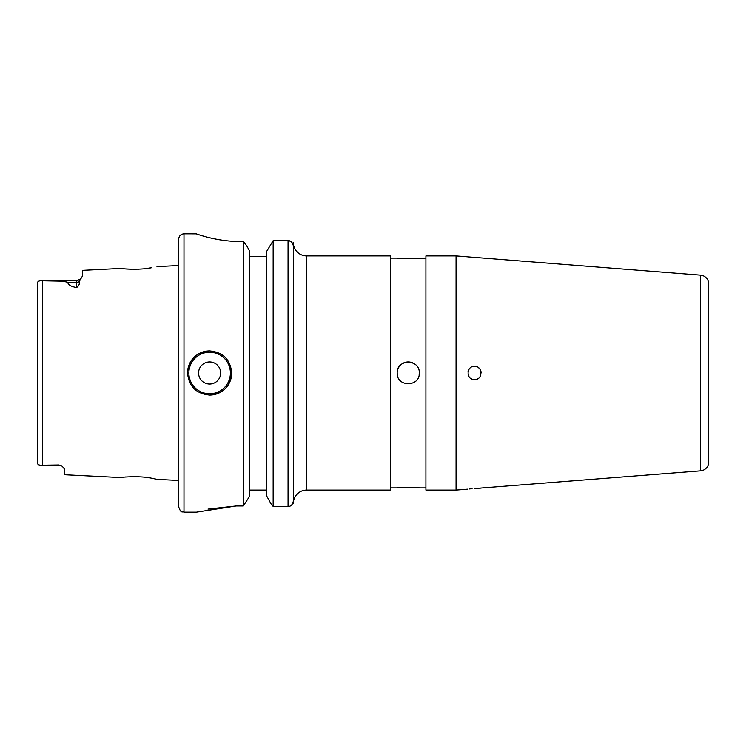 <?xml version="1.0" encoding="UTF-8"?>
<svg xmlns="http://www.w3.org/2000/svg" width="746" height="746" viewBox="0 0 746 746"><rect width="100%" height="100%" fill="white"/><g stroke="black" fill="none" stroke-linecap="round" stroke-linejoin="round"><path stroke-width="1.12" d="M125.776 476.964C108.049 478.932 136.005 474.624 151.932 478.289L157.341 479.389L178.695 480.461M151.662 267.702L151.708 267.693C136.042 271.274 108.599 267.096 125.981 268.998L132.219 269.287M37.3 293.514L37.3 283.433C37.431 281.428 39.109 280.552 42.335 280.785L62.515 281.186L67.755 282.277C68.026 284.823 70.982 286.585 76.624 287.574C78.936 285.793 79.766 283.862 79.123 281.774L82.368 276.179L82.368 270.36L120.675 268.448L125.981 268.998M472.059 488.667L469.458 488.956M469.896 488.91L471.91 488.686M468.395 256.904L700.559 275.153A8.84 8.84 0 0 1 708.7 283.965L708.7 300.088M474.512 366.37C465.97 365.95 465.97 380.05 474.512 379.63C483.063 380.05 483.072 365.96 474.512 366.37L474.512 366.37M425.91 487.884L419.28 487.884C419.97 487.306 396.527 487.306 397.189 487.884L390.568 487.884M419.28 373C419.97 358.77 396.527 358.723 397.189 373C396.508 387.249 419.97 387.258 419.28 373A11.05 11.05 0 0 1 419.075 375.163M414.375 363.815A11.05 11.05 0 0 0 398.038 368.757M425.91 258.116L416.165 258.377M415.97 258.386L406.29 258.629M405.955 258.629L404.08 258.573M402.103 258.489L397.189 258.116C396.508 258.694 419.97 258.694 419.28 258.116M397.189 258.116L390.568 258.116M708.7 433.305L708.7 377.42L708.7 433.305M708.7 368.58L708.7 312.695L708.7 368.58M479.473 488.164L700.559 470.847A8.84 8.84 0 0 0 708.7 462.035L708.7 283.965M288.049 240.669L273.148 240.669L273.148 506.45L271.134 504.007L273.148 506.45L288.049 506.45L288.049 240.669C290.744 240.51 292.507 242.245 293.355 245.891L293.355 503.345A13.26 13.26 0 0 1 306.615 490.094L306.615 255.906A13.26 13.26 0 0 1 293.355 242.655L293.355 256.354M187.535 373A22.091 22.091 0 0 1 209.626 350.909C196.217 352.196 188.85 359.563 187.535 373C188.841 386.428 196.207 393.785 209.626 395.091C223.045 393.785 230.411 386.419 231.717 373C230.411 359.581 223.045 352.215 209.626 350.909M220.667 373A11.05 11.05 0 0 0 209.626 361.95A11.05 11.05 0 0 0 198.576 373A11.05 11.05 0 0 0 209.626 384.05A11.05 11.05 0 0 0 220.667 373M37.3 283.433L37.3 462.567C37.431 464.572 39.109 465.448 42.335 465.215L58.953 464.991L62.226 466.241L64.697 469.318L64.697 474.754L120.358 477.543M76.624 287.574L76.624 280.785L42.335 280.785L42.335 465.215L58.953 465.215A5.744 5.744 0 0 1 62.226 466.241A5.744 5.744 0 0 0 58.953 465.215L58.953 464.991M183.992 512.185L183.992 233.815C180.774 234.132 179.012 235.895 178.695 239.121L178.695 506.879C181.166 514.087 182.388 511.159 183.992 512.185L196.366 512.185L236.137 505.984L208.013 509.117M249.724 256.354L266.732 256.354M266.732 251.262L273.148 240.669L266.732 251.262L266.732 496.09L271.134 504.007L266.732 496.09M230.635 241.126L240.333 241.508C216.648 241.657 195.657 233.554 196.151 233.815C195.629 233.535 216.564 241.667 240.333 241.508L243.308 241.508L246.656 245.686L249.724 251.262L246.656 245.686L243.308 241.508L243.308 505.984L249.724 496.09L243.308 505.984L236.137 505.984M306.615 490.094L390.568 490.094L390.568 255.906L306.615 255.906M456.058 490.094L456.058 255.906L425.91 255.906L425.91 490.094L456.058 490.094L467.891 489.162M708.7 373C708.7 367.75 708.7 367.75 708.7 373C708.7 378.25 708.7 378.25 708.7 373M708.7 445.912L708.7 437.063L708.7 445.912M467.891 256.838L456.058 255.906M481.142 488.117L474.512 488.453M477.067 488.276L479.072 488.182M480.638 257.874L478.214 257.78M293.355 373L293.355 501.125L292.544 503.951M293.355 245.891L293.355 249.621M183.992 233.815L196.226 233.843M207.052 237.088L209.085 237.61M249.724 251.262L249.724 496.09M289.299 240.818L291.751 242.152M289.262 506.31L288.049 506.45C290.763 506.599 292.525 504.828 293.355 501.125M249.724 490.094L266.732 490.094M137.758 269.222L138.887 269.166M147.009 268.42L150.934 267.833M37.3 373L37.3 462.567M231.717 373A22.091 22.091 0 0 1 209.626 395.091A22.091 22.091 0 0 0 231.717 373M708.7 308.937L708.7 312.695M397.189 487.884L400.434 487.614M402.113 487.511L404.006 487.427M406.094 487.371L414.375 487.511M397.189 373A11.05 11.05 0 0 0 397.404 375.154M477.048 379.127A6.63 6.63 0 0 0 478.195 378.511A6.63 6.63 0 0 1 477.048 379.127M477.048 366.873A6.63 6.63 0 0 0 475.808 366.5A6.63 6.63 0 0 1 477.048 366.873M481.133 372.59A6.63 6.63 0 0 0 478.195 367.489M469.831 368.31A6.63 6.63 0 0 0 469.01 369.317M468.395 370.464A6.63 6.63 0 0 0 468.012 371.704M470.838 378.511A6.63 6.63 0 0 0 475.808 379.5M700.559 470.847L700.559 275.153M209.626 352.233A20.767 20.767 0 0 0 188.859 373A20.767 20.767 0 0 0 209.626 393.767A20.767 20.767 0 0 0 230.393 373A20.767 20.767 0 0 0 209.626 352.233M79.123 281.774A5.744 5.073 0 0 1 76.624 282.277L67.755 282.277M156.986 266.63L178.695 265.539M81.025 278.734L76.624 280.785L78.106 280.589"/></g></svg>
